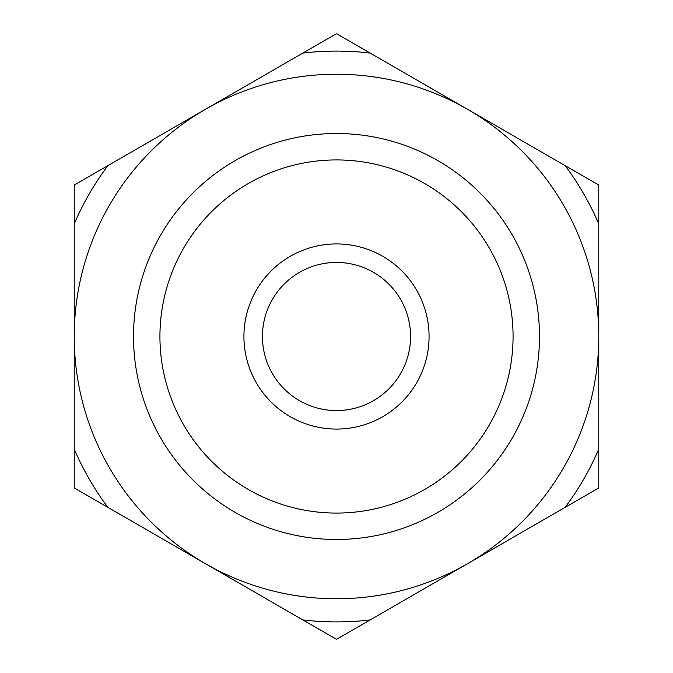 <?xml version="1.0" encoding="UTF-8"?>
<svg xmlns="http://www.w3.org/2000/svg" width="673" height="673" viewBox="0 0 673 673"><rect width="100%" height="100%" fill="white"/><g stroke="black" fill="none" stroke-linecap="round" stroke-linejoin="round"><path stroke-width="1.01" d="M336.5 539.485A202.985 202.985 0 0 0 539.485 336.5A202.985 202.985 0 0 0 336.5 133.515A202.985 202.985 0 0 0 133.515 336.5A202.985 202.985 0 0 0 336.5 539.485M336.5 513.07A176.57 176.57 0 0 0 513.07 336.5A176.57 176.57 0 0 0 336.5 159.93A176.57 176.57 0 0 0 159.93 336.5A176.57 176.57 0 0 0 336.5 513.07M205.366 563.638A262.277 262.277 0 0 0 598.777 336.5A262.277 262.277 0 0 0 205.366 109.363A262.277 262.277 0 0 0 74.223 336.5L74.223 449.084A285.419 285.419 0 0 0 107.865 507.349L302.858 619.926A285.419 285.419 0 0 0 370.142 619.926L565.135 507.349A285.419 285.419 0 0 0 598.777 449.084L598.777 223.916A285.419 285.419 0 0 0 565.135 165.651L370.142 53.074A285.419 285.419 0 0 0 302.858 53.074L107.865 165.651A285.419 285.419 0 0 0 74.223 223.916L74.223 336.5A262.277 262.277 0 0 0 205.366 563.638M410.555 336.5A74.055 74.055 0 0 1 336.5 410.555A74.055 74.055 0 0 1 262.445 336.5A74.055 74.055 0 0 1 336.5 262.445A74.055 74.055 0 0 1 410.555 336.5M429.071 336.5A92.571 92.571 0 0 1 336.5 429.071A92.571 92.571 0 0 1 243.929 336.5A92.571 92.571 0 0 1 336.5 243.929A92.571 92.571 0 0 1 429.071 336.5M370.142 53.074L336.5 33.65L302.858 53.074M302.858 619.926L336.5 639.35L370.142 619.926M74.223 449.084L74.223 487.925L107.865 507.349M565.135 507.349L598.777 487.925L598.777 449.084M598.777 223.916L598.777 185.075L565.135 165.651M107.865 165.651L74.223 185.075L74.223 223.916"/></g></svg>
